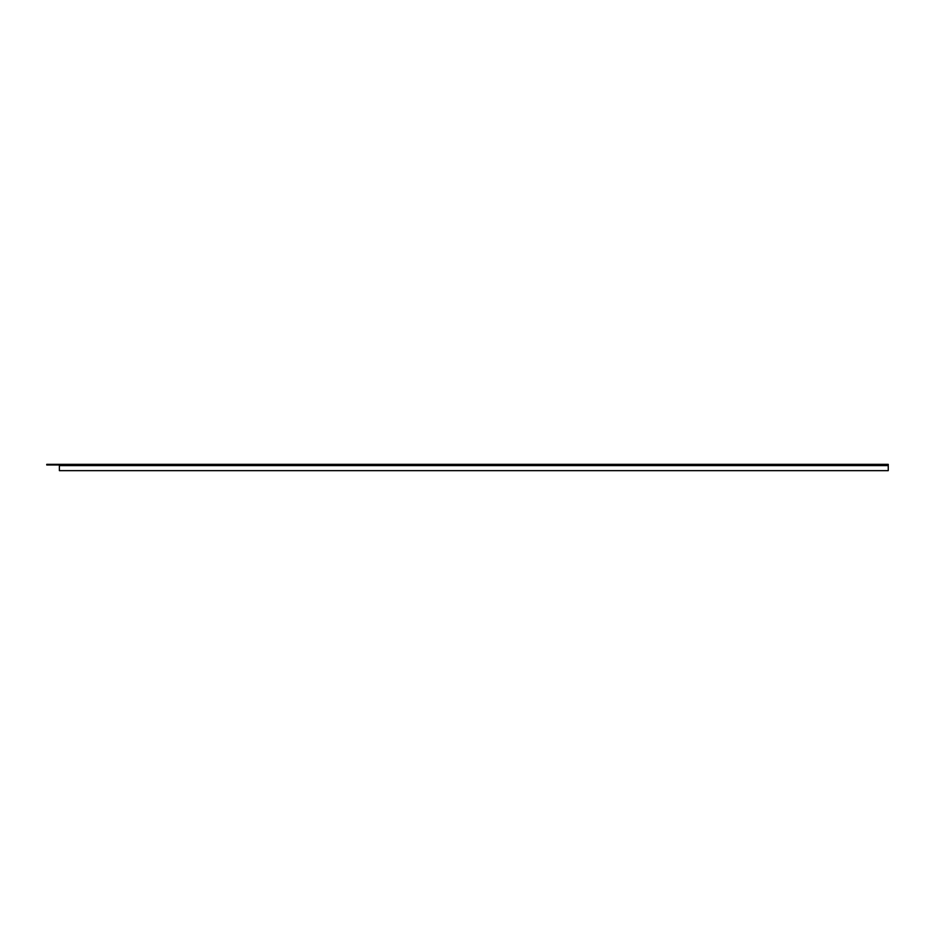 <?xml version="1.0" encoding="UTF-8"?>
<svg xmlns="http://www.w3.org/2000/svg" width="935" height="935" viewBox="0 0 935 935"><rect width="100%" height="100%" fill="white"/><g stroke="black" fill="none" stroke-linecap="round" stroke-linejoin="round"><path stroke-width="1.4" d="M59.372 470.656L888.25 470.656L888.25 464.344L59.372 464.344L59.372 470.656M59.372 464.344L46.75 464.344L46.75 464.975L59.372 464.975M59.372 465.607L888.25 465.607"/></g></svg>
